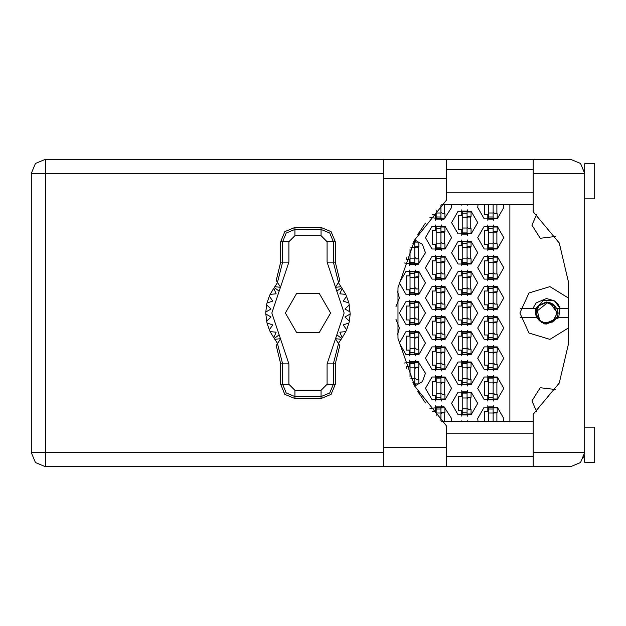 <?xml version="1.0" encoding="UTF-8"?>
<svg xmlns="http://www.w3.org/2000/svg" width="626" height="626" viewBox="0 0 626 626"><rect width="100%" height="100%" fill="white"/><g stroke="black" fill="none" stroke-linecap="round" stroke-linejoin="round"><path stroke-width="0.94" d="M493.171 204.538L493.171 218.599L488.35 218.599L488.35 219.1L493.171 219.1L493.171 218.599M488.35 204.538L488.35 218.599M584.113 169.536L584.661 173.402L533.235 173.402L533.235 211.768L559.261 242.951L568.588 282.467L568.588 343.533L559.261 383.049L533.235 414.232L533.235 466.652L570.599 466.652L580.537 462.536L584.661 452.598L584.661 163.668L594.7 163.668L594.7 198.81L584.661 198.81M584.661 427.19L594.7 427.19L594.7 462.332L584.661 462.332L584.488 454.758M533.235 466.652L446.471 466.652L446.471 447.574L383.801 447.574L383.801 466.652L45.362 466.652L45.362 452.598L31.3 452.598L35.416 462.536L45.362 466.652L35.416 462.536L31.3 452.598L31.3 173.402L45.362 173.402L45.362 159.348L35.416 163.464L31.3 173.402L35.416 163.464L45.362 159.348L383.801 159.348L383.801 447.574M533.235 173.402L533.235 159.348L570.599 159.348L580.537 163.464L584.661 173.402M446.471 447.574L446.471 425.907L414.788 386.265L397.995 338.376L397.995 287.624L414.788 239.735L446.471 200.093L446.471 159.348L533.235 159.348M467.059 211.565L462.238 211.565L462.238 211.064L467.059 211.064L467.059 233.662L462.238 233.662L462.238 234.163L467.059 234.163L467.059 233.662M462.238 211.565L462.238 233.662M413.982 241.198L414.835 241.198L414.835 263.789L410.014 263.789L410.014 264.289L414.835 264.289L414.835 263.789M410.014 249.101L410.014 263.789M467.059 241.699L462.238 241.699L462.238 241.198L467.059 241.198L467.059 263.789L462.238 263.789L462.238 264.289L467.059 264.289L467.059 263.789M462.238 241.699L462.238 263.789M414.835 271.825L410.014 271.825L410.014 271.324L414.835 271.324L414.835 293.915L410.014 293.915L410.014 294.423L414.835 294.423L414.835 293.915M410.014 271.825L410.014 293.915M467.059 271.825L462.238 271.825L462.238 271.324L467.059 271.324L467.059 293.915L462.238 293.915L462.238 294.423L467.059 294.423L467.059 293.915M462.238 271.825L462.238 293.915M414.835 301.951L410.014 301.951L410.014 301.45L414.835 301.45L414.835 324.049L410.014 324.049L410.014 324.55L414.835 324.55L414.835 324.049M410.014 301.951L410.014 324.049M467.059 301.951L462.238 301.951L462.238 301.45L467.059 301.45L467.059 324.049L462.238 324.049L462.238 324.55L467.059 324.55L467.059 324.049M462.238 301.951L462.238 324.049M414.835 332.085L410.014 332.085L410.014 331.577L414.835 331.577L414.835 354.175L410.014 354.175L410.014 354.676L414.835 354.676L414.835 354.175M410.014 332.085L410.014 354.175M467.059 332.085L462.238 332.085L462.238 331.577L467.059 331.577L467.059 354.175L462.238 354.175L462.238 354.676L467.059 354.676L467.059 354.175M462.238 332.085L462.238 354.175M414.835 362.211L410.014 362.211L410.014 361.711L414.835 361.711L414.835 384.301L413.716 384.301M410.014 362.211L410.014 376.899M467.059 362.211L462.238 362.211L462.238 361.711L467.059 361.711L467.059 384.301L462.238 384.301L462.238 384.802L467.059 384.802L467.059 384.301M462.238 362.211L462.238 384.301M467.059 392.338L462.238 392.338L462.238 391.837L467.059 391.837L467.059 414.435L462.238 414.435L462.238 414.936L467.059 414.936L467.059 414.435M462.238 392.338L462.238 414.435M440.947 205.265L440.947 218.599L436.126 218.599L436.126 219.1L440.947 219.1L440.947 218.599M436.126 210.242L436.126 218.599M440.947 226.635L436.126 226.635L436.126 226.127L440.947 226.127L440.947 248.725L436.126 248.725L436.126 249.226L440.947 249.226L440.947 248.725M436.126 226.635L436.126 248.725M493.171 226.635L488.35 226.635L488.35 226.127L493.171 226.127L493.171 248.725L488.35 248.725L488.35 249.226L493.171 249.226L493.171 248.725M488.35 226.635L488.35 248.725M440.947 256.762L436.126 256.762L436.126 256.261L440.947 256.261L440.947 278.852L436.126 278.852L436.126 279.36L440.947 279.36L440.947 278.852M436.126 256.762L436.126 278.852M493.171 256.762L488.35 256.762L488.35 256.261L493.171 256.261L493.171 278.852L488.35 278.852L488.35 279.36L493.171 279.36L493.171 278.852M488.35 256.762L488.35 278.852M440.947 286.888L436.126 286.888L436.126 286.387L440.947 286.387L440.947 308.986L436.126 308.986L436.126 309.487L440.947 309.487L440.947 308.986M436.126 286.888L436.126 308.986M493.171 286.888L488.35 286.888L488.35 286.387L493.171 286.387L493.171 308.986L488.35 308.986L488.35 309.487L493.171 309.487L493.171 308.986M488.35 286.888L488.35 308.986M440.947 317.014L436.126 317.014L436.126 316.513L440.947 316.513L440.947 339.112L436.126 339.112L436.126 339.613L440.947 339.613L440.947 339.112M436.126 317.014L436.126 339.112M493.171 317.014L488.35 317.014L488.35 316.513L493.171 316.513L493.171 339.112L488.35 339.112L488.35 339.613L493.171 339.613L493.171 339.112M488.35 317.014L488.35 339.112M440.947 347.148L436.126 347.148L436.126 346.64L440.947 346.64L440.947 369.238L436.126 369.238L436.126 369.739L440.947 369.739L440.947 369.238M436.126 347.148L436.126 369.238M493.171 347.148L488.35 347.148L488.35 346.64L493.171 346.64L493.171 369.238L488.35 369.238L488.35 369.739L493.171 369.739L493.171 369.238M488.35 347.148L488.35 369.238M440.947 377.275L436.126 377.275L436.126 376.774L440.947 376.774L440.947 399.365L436.126 399.365L436.126 399.873L440.947 399.873L440.947 399.365M436.126 377.275L436.126 399.365M493.171 377.275L488.35 377.275L488.35 376.774L493.171 376.774L493.171 399.365L488.35 399.365L488.35 399.873L493.171 399.873L493.171 399.365M488.35 377.275L488.35 399.365M440.947 407.401L436.126 407.401L436.126 406.9L440.947 406.9L440.947 420.735M436.126 407.401L436.126 415.758M493.171 407.401L488.35 407.401L488.35 406.9L493.171 406.9L493.171 421.462M488.35 407.401L488.35 421.462M536.106 311.74L539.096 305.605L546.498 302.538L547.656 302.601L546.498 302.538L539.096 305.605L536.106 311.74L539.096 305.605L546.498 302.538L553.893 305.605L556.96 313L553.893 320.395L546.498 323.462L539.096 320.395L536.036 313L538.305 306.49L537.523 307.616M536.005 308.477L538.681 305.191L546.498 301.951L554.307 305.191L556.577 308.477L560.215 308.477L554.378 300.895L543.352 300.363L536.005 308.477L520.269 308.477M568.588 298.164L549.925 286.606L528.931 293.007L519.885 313L528.931 332.993L549.925 339.394L568.588 327.836M477.701 388.323L484.227 399.631L497.287 399.631L503.813 388.323L497.287 377.016L484.227 377.016L477.701 388.323M425.477 388.323L432.01 399.631L445.063 399.631L451.589 388.323L445.063 377.016L432.01 377.016L425.477 388.323M477.701 358.189L484.227 369.496L497.287 369.496L503.813 358.189L497.287 346.882L484.227 346.882L477.701 358.189M425.477 358.189L432.01 369.496L445.063 369.496L451.589 358.189L445.063 346.882L432.01 346.882L425.477 358.189M477.701 328.063L484.227 339.37L497.287 339.37L503.813 328.063L497.287 316.756L484.227 316.756L477.701 328.063M425.477 328.063L432.01 339.37L445.063 339.37L451.589 328.063L445.063 316.756L432.01 316.756L425.477 328.063M477.701 297.937L484.227 309.244L497.287 309.244L503.813 297.937L497.287 286.63L484.227 286.63L477.701 297.937M425.477 297.937L432.01 309.244L445.063 309.244L451.589 297.937L445.063 286.63L432.01 286.63L425.477 297.937M477.701 267.811L484.227 279.118L497.287 279.118L503.813 267.811L497.287 256.503L484.227 256.503L477.701 267.811M425.477 267.811L432.01 279.118L445.063 279.118L451.589 267.811L445.063 256.503L432.01 256.503L425.477 267.811M477.701 237.677L484.227 248.984L497.287 248.984L503.813 237.677L497.287 226.369L484.227 226.369L477.701 237.677M425.477 237.677L432.01 248.984L445.063 248.984L451.589 237.677L445.063 226.369L432.01 226.369L425.477 237.677M478.053 204.538L477.701 207.55L484.227 218.857L497.287 218.857L503.813 207.55L503.46 204.538M451.589 403.387L458.115 414.694L471.175 414.694L477.701 403.387L471.175 392.079L458.115 392.079L451.589 403.387M451.589 373.26L458.115 384.56L471.175 384.56L477.701 373.26L471.175 361.953L458.115 361.953L451.589 373.26M451.589 343.126L458.115 354.433L471.175 354.433L477.701 343.126L471.175 331.819L458.115 331.819L451.589 343.126M399.365 343.126L405.898 354.433L418.95 354.433L425.477 343.126L418.95 331.819L405.898 331.819L399.365 343.126M451.589 313L458.115 324.307L471.175 324.307L477.701 313L471.175 301.693L458.115 301.693L451.589 313M399.365 313L405.898 324.307L418.95 324.307L425.477 313L418.95 301.693L405.898 301.693L399.365 313M451.589 282.874L458.115 294.181L471.175 294.181L477.701 282.874L471.175 271.567L458.115 271.567L451.589 282.874M399.365 282.874L405.898 294.181L418.95 294.181L425.477 282.874L418.95 271.567L405.898 271.567L399.365 282.874M451.589 252.74L458.115 264.047L471.175 264.047L477.701 252.74L471.175 241.44L458.115 241.44L451.589 252.74M451.589 222.613L458.115 233.921L471.175 233.921L477.701 222.613L471.175 211.306L458.115 211.306L451.589 222.613M503.46 421.462L503.813 418.45L497.287 407.143L484.227 407.143L477.701 418.45L478.053 421.462M544.385 323.845L559.221 317.523L556.577 317.523L554.307 320.809L546.498 324.049L544.385 323.845L536.412 317.523L535.449 313L538.681 305.191L546.498 301.951L553.141 304.173L550.051 302.749L557.343 313L552.273 322.179L541.811 322.781L535.723 314.252L536.099 311.818L547.68 302.608L550.051 302.749M532.773 308.477L536.279 302.788L546.498 298.555L554.378 300.895L557.93 304.181M555.661 236.44L540.222 238.271L531.936 225.125L536.615 214.428M429.929 217.363L443.92 219.444L451.589 207.55L451.236 204.538M414.702 386.109L422.425 381.649L425.477 373.26L418.129 361.515L404.357 362.994M404.357 263.006L418.129 264.485L425.477 252.74L422.425 244.351L414.702 239.891M451.236 421.462L451.589 418.45L443.92 406.556L429.929 408.637M536.615 411.572L531.936 400.875L540.222 387.729L555.661 389.56M280.683 241.699L280.683 262.114L276.222 280.464L277.435 282.381L282.655 262.114L282.655 241.699L280.683 241.699L284.853 231.628L294.924 227.457L294.924 229.429L321.036 229.429L329.706 233.021L333.306 241.699L333.306 262.114L338.517 282.381L339.73 280.464L335.278 262.114L335.278 241.699L327.062 241.699L321.036 235.673L294.924 235.673L288.899 241.699L288.899 262.114L271.825 313L288.899 363.886L288.899 384.301L294.924 390.327L321.036 390.327L327.062 384.301L327.062 363.886L344.136 313L327.062 262.114L327.062 241.699M321.036 235.673L321.036 227.457L331.107 231.628L335.278 241.699M335.278 384.301L335.278 363.886L339.73 345.536L338.517 343.619L333.306 363.886L333.306 384.301L335.278 384.301L331.107 394.372L321.036 398.543L321.036 396.571L294.924 396.571L286.246 392.979L282.655 384.301L282.655 363.886L277.435 343.619L276.222 345.536L280.683 363.886L280.683 384.301L288.899 384.301M294.924 390.327L294.924 398.543L284.853 394.372L280.683 384.301M288.899 241.699L282.655 241.699L286.246 233.021L294.924 229.429L294.924 235.673M327.062 384.301L333.306 384.301L329.706 392.979L321.036 396.571L321.036 390.327M397.447 334.887L399.365 328.063L395.984 319.291M395.984 306.709L399.365 297.937L397.447 291.113M417.816 234.507L425.469 223.099M459.625 204.538L469.664 204.538M487.842 405.726L487.842 411.517L484.634 411.517L484.634 421.462M461.73 420.789L461.73 421.462M435.626 405.726L435.626 411.517L432.409 411.595M487.842 375.592L487.842 381.39L484.634 381.39L484.634 395.249L487.842 395.249L487.842 401.047M435.626 375.592L435.626 381.39L432.409 381.39L432.409 395.249L435.626 395.249L435.626 401.047M487.842 345.466L487.842 351.264L484.634 351.264L484.634 365.122L487.842 365.122L487.842 370.921M435.626 345.466L435.626 351.264L432.409 351.264L432.409 365.122L435.626 365.122L435.626 370.921M487.842 315.34L487.842 321.138L484.634 321.138L484.634 334.996L487.842 334.996L487.842 340.794M435.626 315.34L435.626 321.138L432.409 321.138L432.409 334.996L435.626 334.996L435.626 340.794M487.842 285.206L487.842 291.004L484.634 291.004L484.634 304.862L487.842 304.862L487.842 310.66M435.626 285.206L435.626 291.004L432.409 291.004L432.409 304.862L435.626 304.862L435.626 310.66M487.842 255.079L487.842 260.878L484.634 260.878L484.634 274.736L487.842 274.736L487.842 280.534M435.626 255.079L435.626 260.878L432.409 260.878L432.409 274.736L435.626 274.736L435.626 280.534M487.842 224.953L487.842 230.751L484.634 230.751L484.634 244.609L487.842 244.609L487.842 250.408M435.626 224.953L435.626 230.751L432.409 230.751L432.409 244.609L435.626 244.609L435.626 250.408M484.634 204.538L484.634 214.483L487.842 214.483L487.842 220.274M432.409 214.405L435.626 214.483L435.626 220.274M461.73 390.655L461.73 396.454L458.522 396.454L458.522 410.312L461.73 410.312L461.73 416.11M461.73 360.529L461.73 366.327L458.522 366.327L458.522 380.185L461.73 380.185L461.73 385.984M409.514 360.529L409.514 366.327L406.297 366.327L406.297 368.229M461.73 330.403L461.73 336.201L458.522 336.201L458.522 350.059L461.73 350.059L461.73 355.858M409.514 330.403L409.514 336.201L406.297 336.201L406.297 350.059L409.514 350.059L409.514 355.858M461.73 300.277L461.73 306.067L458.522 306.067L458.522 319.933L461.73 319.933L461.73 325.723M409.514 300.277L409.514 306.067L406.297 306.067L406.297 319.933L409.514 319.933L409.514 325.723M461.73 270.142L461.73 275.941L458.522 275.941L458.522 289.799L461.73 289.799L461.73 295.597M409.514 270.142L409.514 275.941L406.297 275.941L406.297 289.799L409.514 289.799L409.514 295.597M461.73 240.016L461.73 245.815L458.522 245.815L458.522 259.673L461.73 259.673L461.73 265.471M406.297 257.771L406.297 259.673L409.514 259.673L409.514 265.471M461.73 209.89L461.73 215.688L458.522 215.688L458.522 229.546L461.73 229.546L461.73 235.345M461.73 204.538L461.73 205.211M469.664 421.462L459.625 421.462M425.469 402.901L417.816 391.493M509.838 204.538L509.838 421.462M467.559 205.211L467.559 204.538M467.559 235.345L467.559 233.263M467.559 211.971L467.559 209.89M470.775 228.74L470.775 216.486M415.335 265.471L415.335 263.389M415.335 242.098L415.335 240.016M418.551 258.867L418.551 246.621M467.559 265.471L467.559 263.389M467.559 242.098L467.559 240.016M470.775 258.867L470.775 246.621M415.335 295.597L415.335 293.516M415.335 272.224L415.335 270.142M418.551 289.001L418.551 276.747M467.559 295.597L467.559 293.516M467.559 272.224L467.559 270.142M470.775 289.001L470.775 276.747M415.335 325.723L415.335 323.642M415.335 302.358L415.335 300.277M418.551 319.127L418.551 306.873M467.559 325.723L467.559 323.642M467.559 302.358L467.559 300.277M470.775 319.127L470.775 306.873M415.335 355.858L415.335 353.776M415.335 332.484L415.335 330.403M418.551 349.253L418.551 336.999M467.559 355.858L467.559 353.776M467.559 332.484L467.559 330.403M470.775 349.253L470.775 336.999M415.335 385.984L415.335 383.902M415.335 362.61L415.335 360.529M418.551 379.379L418.551 367.133M467.559 385.984L467.559 383.902M467.559 362.61L467.559 360.529M470.775 379.379L470.775 367.133M467.559 416.11L467.559 414.029M467.559 392.737L467.559 390.655M470.775 409.514L470.775 397.26M441.447 220.274L441.447 218.192M444.663 213.677L444.663 204.538M493.671 220.274L493.671 218.192M496.88 213.677L496.88 204.538M441.447 250.408L441.447 248.326M441.447 227.035L441.447 224.953M444.663 243.804L444.663 231.55M493.671 250.408L493.671 248.326M493.671 227.035L493.671 224.953M496.88 243.804L496.88 231.55M441.447 280.534L441.447 278.453M441.447 257.161L441.447 255.079M444.663 273.93L444.663 261.684M493.671 280.534L493.671 278.453M493.671 257.161L493.671 255.079M496.88 273.93L496.88 261.684M441.447 310.66L441.447 308.579M441.447 287.287L441.447 285.206M444.663 304.064L444.663 291.81M493.671 310.66L493.671 308.579M493.671 287.287L493.671 285.206M496.88 304.064L496.88 291.81M441.447 340.794L441.447 338.713M441.447 317.421L441.447 315.34M444.663 334.19L444.663 321.936M493.671 340.794L493.671 338.713M493.671 317.421L493.671 315.34M496.88 334.19L496.88 321.936M441.447 370.921L441.447 368.839M441.447 347.547L441.447 345.466M444.663 364.316L444.663 352.07M493.671 370.921L493.671 368.839M493.671 347.547L493.671 345.466M496.88 364.316L496.88 352.07M441.447 401.047L441.447 398.965M441.447 377.674L441.447 375.592M444.663 394.45L444.663 382.196M493.671 401.047L493.671 398.965M493.671 377.674L493.671 375.592M496.88 394.45L496.88 382.196M441.447 407.808L441.447 405.726M444.663 421.462L444.663 412.323M467.559 421.462L467.559 420.789M493.671 407.808L493.671 405.726M496.88 421.462L496.88 412.323M493.171 218.192L497.185 218.192L497.185 213.677L494.775 213.677L493.171 212.073M446.471 466.652L383.801 466.652M584.113 456.471L583.651 457.817L584.16 456.307L584.661 456.307M446.471 456.307L533.235 456.307M446.471 433.215L533.235 433.215M446.471 192.785L533.235 192.785M446.471 169.693L533.235 169.693M584.16 169.693L584.661 169.693M533.235 421.462L441.69 421.462M441.69 204.538L533.235 204.538M418.583 233.263L418.849 232.825M467.059 211.971L471.073 211.971L471.073 216.486L468.663 216.486L467.059 218.098M467.059 233.263L471.073 233.263L471.073 228.74L468.663 228.74L467.059 227.136M467.497 216.987L470.775 217.081M467.849 216.713L470.775 216.886M414.835 241.699L413.716 241.699M414.835 242.098L418.849 242.098L418.849 246.621L416.439 246.621L414.835 248.225M414.835 263.389L418.849 263.389L418.849 258.867L416.439 258.867L414.835 257.263M415.281 247.113L418.551 247.215M415.625 246.84L418.551 247.012M467.059 242.098L471.073 242.098L471.073 246.621L468.663 246.621L467.059 248.225M467.059 263.389L471.073 263.389L471.073 258.867L468.663 258.867L467.059 257.263M467.497 247.113L470.775 247.215M467.849 246.84L470.775 247.012M414.835 272.224L418.849 272.224L418.849 276.747L416.439 276.747L414.835 278.351M414.835 293.516L418.849 293.516L418.849 289.001L416.439 289.001L414.835 287.389M415.281 277.248L418.551 277.341M415.625 276.966L418.551 277.138M467.059 272.224L471.073 272.224L471.073 276.747L468.663 276.747L467.059 278.351M467.059 293.516L471.073 293.516L471.073 289.001L468.663 289.001L467.059 287.389M467.497 277.248L470.775 277.341M467.849 276.966L470.775 277.138M414.835 302.358L418.849 302.358L418.849 306.873L416.439 306.873L414.835 308.477M414.835 323.642L418.849 323.642L418.849 319.127L416.439 319.127L414.835 317.523M415.281 307.374L418.551 307.468M415.625 307.092L418.551 307.264M467.059 302.358L471.073 302.358L471.073 306.873L468.663 306.873L467.059 308.477M467.059 323.642L471.073 323.642L471.073 319.127L468.663 319.127L467.059 317.523M467.497 307.374L470.775 307.468M467.849 307.092L470.775 307.264M414.835 332.484L418.849 332.484L418.849 336.999L416.439 336.999L414.835 338.611M414.835 353.776L418.849 353.776L418.849 349.253L416.439 349.253L414.835 347.649M415.281 337.5L418.551 337.602M415.625 337.226L418.551 337.398M467.059 332.484L471.073 332.484L471.073 336.999L468.663 336.999L467.059 338.611M467.059 353.776L471.073 353.776L471.073 349.253L468.663 349.253L467.059 347.649M467.497 337.5L470.775 337.602M467.849 337.226L470.775 337.398M413.982 384.802L414.835 384.802L414.835 384.301M414.835 362.61L418.849 362.61L418.849 367.133L416.439 367.133L414.835 368.737M414.835 383.902L418.849 383.902L418.849 379.379L416.439 379.379L414.835 377.775M415.281 367.626L418.551 367.728M415.625 367.352L418.551 367.525M467.059 362.61L471.073 362.61L471.073 367.133L468.663 367.133L467.059 368.737M467.059 383.902L471.073 383.902L471.073 379.379L468.663 379.379L467.059 377.775M467.497 367.626L470.775 367.728M467.849 367.352L470.775 367.525M418.583 392.737L418.849 393.175M467.059 392.737L471.073 392.737L471.073 397.26L468.663 397.26L467.059 398.864M467.059 414.029L471.073 414.029L471.073 409.514L468.663 409.514L467.059 407.902M467.497 397.76L470.775 397.854M467.849 397.479L470.775 397.651M440.947 218.192L444.961 218.192L444.961 213.677L442.551 213.677L440.947 212.073M440.947 227.035L444.961 227.035L444.961 231.55L442.551 231.55L440.947 233.162M440.947 248.326L444.961 248.326L444.961 243.804L442.551 243.804L440.947 242.199M441.385 232.05L444.663 232.152M441.737 231.776L444.663 231.949M493.171 227.035L497.185 227.035L497.185 231.55L494.775 231.55L493.171 233.162M493.171 248.326L497.185 248.326L497.185 243.804L494.775 243.804L493.171 242.199M493.609 232.05L496.88 232.152M493.961 231.776L496.88 231.949M440.947 257.161L444.961 257.161L444.961 261.684L442.551 261.684L440.947 263.288M440.947 278.453L444.961 278.453L444.961 273.93L442.551 273.93L440.947 272.326M441.385 262.177L444.663 262.278M441.737 261.903L444.663 262.075M493.171 257.161L497.185 257.161L497.185 261.684L494.775 261.684L493.171 263.288M493.171 278.453L497.185 278.453L497.185 273.93L494.775 273.93L493.171 272.326M493.609 262.177L496.88 262.278M493.961 261.903L496.88 262.075M440.947 287.287L444.961 287.287L444.961 291.81L442.551 291.81L440.947 293.414M440.947 308.579L444.961 308.579L444.961 304.064L442.551 304.064L440.947 302.452M441.385 292.311L444.663 292.405M441.737 292.029L444.663 292.201M493.171 287.287L497.185 287.287L497.185 291.81L494.775 291.81L493.171 293.414M493.171 308.579L497.185 308.579L497.185 304.064L494.775 304.064L493.171 302.452M493.609 292.311L496.88 292.405M493.961 292.029L496.88 292.201M440.947 317.421L444.961 317.421L444.961 321.936L442.551 321.936L440.947 323.548M440.947 338.713L444.961 338.713L444.961 334.19L442.551 334.19L440.947 332.586M441.385 322.437L444.663 322.531M441.737 322.163L444.663 322.335M493.171 317.421L497.185 317.421L497.185 321.936L494.775 321.936L493.171 323.548M493.171 338.713L497.185 338.713L497.185 334.19L494.775 334.19L493.171 332.586M493.609 322.437L496.88 322.531M493.961 322.163L496.88 322.335M440.947 347.547L444.961 347.547L444.961 352.07L442.551 352.07L440.947 353.674M440.947 368.839L444.961 368.839L444.961 364.316L442.551 364.316L440.947 362.712M441.385 352.563L444.663 352.665M441.737 352.289L444.663 352.461M493.171 347.547L497.185 347.547L497.185 352.07L494.775 352.07L493.171 353.674M493.171 368.839L497.185 368.839L497.185 364.316L494.775 364.316L493.171 362.712M493.609 352.563L496.88 352.665M493.961 352.289L496.88 352.461M440.947 377.674L444.961 377.674L444.961 382.196L442.551 382.196L440.947 383.801M440.947 398.965L444.961 398.965L444.961 394.45L442.551 394.45L440.947 392.838M441.385 382.689L444.663 382.791M441.737 382.416L444.663 382.588M493.171 377.674L497.185 377.674L497.185 382.196L494.775 382.196L493.171 383.801M493.171 398.965L497.185 398.965L497.185 394.45L494.775 394.45L493.171 392.838M493.609 382.689L496.88 382.791M493.961 382.416L496.88 382.588M440.947 407.808L444.961 407.808L444.961 412.323L442.551 412.323L440.947 413.927M441.385 412.824L444.663 412.917M441.737 412.542L444.663 412.714M493.171 407.808L497.185 407.808L497.185 412.323L494.775 412.323L493.171 413.927M493.609 412.824L496.88 412.917M493.961 412.542L496.88 412.714M321.036 227.457L294.924 227.457M338.517 282.381L335.372 287.35L340.967 286.669L345.818 294.361L348.94 302.945L350.145 314.002L344.918 317.022L349.371 321.099L348.94 323.055L343.189 324.878L346.663 329.816L345.818 331.639L339.808 332.179L342.156 337.711L338.384 343.408M345.818 294.361L339.808 293.821L342.156 288.289L339.808 293.821L345.818 294.361M350.145 311.998L344.918 308.978L349.371 304.901L344.918 308.978L350.145 311.998M348.94 302.945L343.189 301.122L346.663 296.184L343.189 301.122L348.94 302.945M277.568 343.408L273.797 337.711L276.152 332.179L273.797 337.711L270.142 331.639L276.152 332.179L270.142 331.639L269.297 329.816L272.772 324.878L269.297 329.816L267.012 323.055L272.772 324.878L267.012 323.055L265.807 314.002L271.042 317.022L265.807 314.002L265.807 311.998L271.042 308.978L266.582 304.901L267.012 302.945L272.772 301.122L269.297 296.184L270.142 294.361L276.152 293.821L273.797 288.289L277.568 282.592M271.042 317.022L266.582 321.099L271.042 317.022M294.924 398.543L321.036 398.543M350.145 314.002L349.371 321.099L344.918 317.022L350.145 314.002M348.94 323.055L346.663 329.816L343.189 324.878L348.94 323.055M345.818 331.639L342.156 337.711L339.808 332.179L345.818 331.639M266.582 304.901L265.807 311.998L271.042 308.978L266.582 304.901M269.297 296.184L267.012 302.945L272.772 301.122L269.297 296.184M273.797 288.289L270.142 294.361L276.152 293.821L273.797 288.289M340.967 286.669L338.384 282.592M330.591 313L319.283 293.414L296.669 293.414L285.362 313L296.669 332.586L319.283 332.586L330.591 313M277.435 282.381L280.581 287.35L274.994 286.669M274.994 339.331L280.581 338.65L277.435 343.619M338.517 343.619L335.372 338.65L340.967 339.331M568.588 308.477L560.215 308.477L557.954 304.205M557.195 303.305L557.766 303.97M558.228 304.572L560.067 308.055M558.736 317.523L559.973 308.477M559.221 317.523L568.588 317.523M520.269 317.523L536.412 317.523M535.559 308.477L535.473 313.72M535.449 313.313L535.723 314.252M556.929 308.477L558.126 313L557.476 317.523M536.826 309.001L539.98 321.185M493.171 212.973L488.35 212.973M493.171 216.987L488.35 216.987M383.801 173.402L45.362 173.402L45.362 452.598L383.801 452.598M533.235 452.598L584.661 452.598M446.471 178.426L383.801 178.426M467.059 217.191L462.238 217.191M467.059 213.176L462.238 213.176M467.059 228.036L462.238 228.036M467.059 232.05L462.238 232.05M414.835 247.317L410.859 247.317M414.835 243.303L412.87 243.303M414.835 258.17L410.014 258.17M414.835 262.184L410.014 262.184M467.059 247.317L462.238 247.317M467.059 243.303L462.238 243.303M467.059 258.17L462.238 258.17M467.059 262.184L462.238 262.184M414.835 277.451L410.014 277.451M414.835 273.437L410.014 273.437M414.835 288.296L410.014 288.296M414.835 292.311L410.014 292.311M467.059 277.451L462.238 277.451M467.059 273.437L462.238 273.437M467.059 288.296L462.238 288.296M467.059 292.311L462.238 292.311M414.835 307.577L410.014 307.577M414.835 303.563L410.014 303.563M414.835 318.423L410.014 318.423M414.835 322.437L410.014 322.437M467.059 307.577L462.238 307.577M467.059 303.563L462.238 303.563M467.059 318.423L462.238 318.423M467.059 322.437L462.238 322.437M414.835 337.704L410.014 337.704M414.835 333.689L410.014 333.689M414.835 348.549L410.014 348.549M414.835 352.563L410.014 352.563M467.059 337.704L462.238 337.704M467.059 333.689L462.238 333.689M467.059 348.549L462.238 348.549M467.059 352.563L462.238 352.563M414.835 367.83L410.014 367.83M414.835 363.816L410.014 363.816M414.835 378.683L410.859 378.683M414.835 382.697L412.87 382.697M467.059 367.83L462.238 367.83M467.059 363.816L462.238 363.816M467.059 378.683L462.238 378.683M467.059 382.697L462.238 382.697M467.059 397.964L462.238 397.964M467.059 393.95L462.238 393.95M467.059 408.809L462.238 408.809M467.059 412.824L462.238 412.824M440.947 212.973L436.126 212.973M440.947 216.987L436.126 216.987M440.947 232.254L436.126 232.254M440.947 228.24L436.126 228.24M440.947 243.099L436.126 243.099M440.947 247.113L436.126 247.113M493.171 232.254L488.35 232.254M493.171 228.24L488.35 228.24M493.171 243.099L488.35 243.099M493.171 247.113L488.35 247.113M440.947 262.388L436.126 262.388M440.947 258.374L436.126 258.374M440.947 273.233L436.126 273.233M440.947 277.248L436.126 277.248M493.171 262.388L488.35 262.388M493.171 258.374L488.35 258.374M493.171 273.233L488.35 273.233M493.171 277.248L488.35 277.248M440.947 292.514L436.126 292.514M440.947 288.5L436.126 288.5M440.947 303.36L436.126 303.36M440.947 307.374L436.126 307.374M493.171 292.514L488.35 292.514M493.171 288.5L488.35 288.5M493.171 303.36L488.35 303.36M493.171 307.374L488.35 307.374M440.947 322.64L436.126 322.64M440.947 318.626L436.126 318.626M440.947 333.486L436.126 333.486M440.947 337.5L436.126 337.5M493.171 322.64L488.35 322.64M493.171 318.626L488.35 318.626M493.171 333.486L488.35 333.486M493.171 337.5L488.35 337.5M440.947 352.767L436.126 352.767M440.947 348.752L436.126 348.752M440.947 363.612L436.126 363.612M440.947 367.626L436.126 367.626M493.171 352.767L488.35 352.767M493.171 348.752L488.35 348.752M493.171 363.612L488.35 363.612M493.171 367.626L488.35 367.626M440.947 382.901L436.126 382.901M440.947 378.886L436.126 378.886M440.947 393.746L436.126 393.746M440.947 397.76L436.126 397.76M493.171 382.901L488.35 382.901M493.171 378.886L488.35 378.886M493.171 393.746L488.35 393.746M493.171 397.76L488.35 397.76M440.947 413.027L436.126 413.027M440.947 409.013L436.126 409.013M493.171 413.027L488.35 413.027M493.171 409.013L488.35 409.013M327.062 262.114L335.278 262.114M341.624 287.561L336.819 291.192M341.624 338.439L336.819 334.808M279.141 334.808L274.337 338.439M279.141 291.192L274.337 287.561M288.899 363.886L280.683 363.886M280.683 262.114L288.899 262.114M335.278 363.886L327.062 363.886M446.471 159.348L383.801 159.348"/></g></svg>
